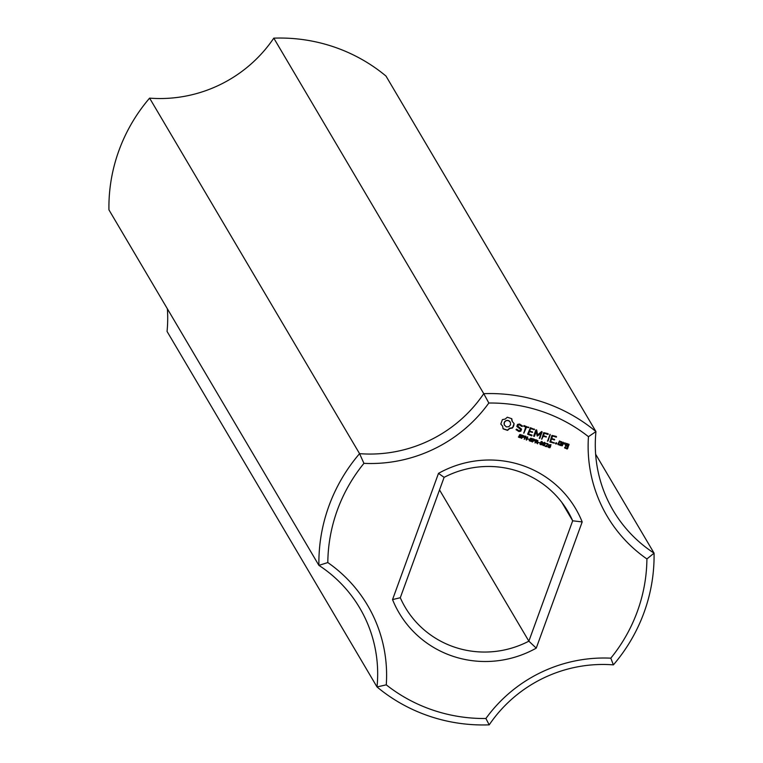 <?xml version="1.0" encoding="UTF-8"?>
<svg xmlns="http://www.w3.org/2000/svg" width="763" height="763" viewBox="0 0 763 763"><rect width="100%" height="100%" fill="white"/><g stroke="black" fill="none" stroke-linecap="round" stroke-linejoin="round"><path stroke-width="1.14" d="M595.636 454.223L654.063 553.146L646.91 558.955A160.516 156.768 149.4 0 1 610.801 658.173A142.977 139.648 149.4 0 0 485.897 718.498L489.207 724.85A134.889 131.741 149.4 0 1 613.395 664.869A168.604 164.674 149.4 0 0 654.063 553.146A134.889 131.741 149.4 0 1 613.223 510.552A134.889 131.741 149.4 0 1 595.951 431.581L588.464 436.684A142.977 139.648 149.4 0 0 646.91 558.955M613.395 664.869L610.801 658.173M167.364 308.777A134.889 131.741 149.4 0 1 167.049 331.419L377.017 686.948A134.889 131.741 149.4 0 0 359.735 607.977A134.889 131.741 149.4 0 0 318.905 565.373L108.937 209.854A168.604 164.674 149.4 0 1 149.605 98.131A134.889 131.741 149.4 0 0 273.793 38.15A168.604 164.674 149.4 0 1 385.983 76.052L595.951 431.581A168.604 164.674 149.4 0 0 483.761 393.67L488.835 403.026A160.516 156.768 149.4 0 1 588.464 436.684M149.605 98.131L359.564 453.651L363.932 463.351A160.516 156.768 149.4 0 0 327.813 562.56A142.977 139.648 149.4 0 1 386.269 684.84L377.017 686.948A168.604 164.674 149.4 0 0 489.207 724.85M363.932 463.351A142.977 139.648 149.4 0 0 488.835 403.026M386.269 684.84A160.516 156.768 149.4 0 0 485.897 718.498M392.544 599.584A102.509 100.125 149.4 0 0 536.246 648.14L582.188 521.93A102.509 100.125 149.4 0 0 438.487 473.375L392.544 599.584L400.289 597.734A94.421 92.218 149.4 0 0 405.182 607.272A94.421 92.218 149.4 0 0 528.864 641.168L536.246 648.14M507.338 417.227L505.192 419.078L502.407 419.612L500.795 424.047L502.626 426.126L503.103 428.863L507.557 430.37L509.703 428.52L512.488 427.995L514.1 423.56L512.269 421.472L511.792 418.734L507.338 417.227M520.805 436.217L521.215 437.266L520.643 437.828L518.516 437.151L518.706 436.627L519.737 437.437L520.757 437.18L519.307 435.663L519.889 434.5L521.854 435.12L521.673 435.616L519.765 435.139L521.139 436.522M520.738 436.779L519.164 435.415M521.673 434.977L521.673 435.616L519.956 434.595L520.051 435.778M517.552 424.419L516.818 426.422L520.614 429.416L520.232 430.466L518.964 430.714L516.646 429.13L516.026 429.664L518.916 431.543L520.833 431.162L521.577 429.14L517.791 426.135L518.163 425.105L519.431 424.857L521.749 426.431L522.369 425.907L519.527 424.018L517.552 424.419M524.334 436.007L524.229 437.256L522.417 437.361L521.568 438.391L522.712 435.234L524.505 436.407L523.761 437.247L522.274 437.113L521.634 438.21M527.758 436.941L526.604 440.098L525.612 436.589L524.191 439.278L525.335 436.121L525.993 436.341L526.422 439.383L527.758 436.941M529.245 439.221L527.786 439.154L529.245 439.221M531.592 439.86L532.011 440.909L531.439 441.472L529.312 440.795L529.503 440.27L530.523 441.081L531.553 440.823L530.104 439.307L530.676 438.143L532.65 438.773L532.469 439.259L530.552 438.792L531.935 440.165M531.563 440.48L529.951 439.059M532.44 439.25L530.743 438.248L530.838 439.421M523.761 426.307L525.678 426.956L523.838 433.203L526.451 427.213L528.883 427.604L524.038 425.544L523.761 426.307M530.419 427.7L527.672 434.09L531.744 435.873L532.011 435.12L528.578 433.966L529.417 431.658L532.631 432.306L529.694 430.885L530.533 428.596L534.51 429.512L530.419 427.7M535.13 439.65L535.016 440.9L533.203 441.004L532.355 442.035L533.509 438.887L535.302 440.051L534.548 440.89L533.06 440.756L532.421 441.863M536.914 442.025L537.6 443.808L535.864 441.806L534.977 442.921L536.131 439.774L537.944 440.88L537.514 441.844L536.77 441.777L536.971 443.398M537.781 440.518L536.77 441.777M539.603 442.721L538.134 442.654L539.603 442.721M537.61 434.872L536.685 430.036L535.893 429.979L533.671 436.083L534.443 436.341L536.151 431.639L537.19 436.007L540.853 433.222L539.384 438.458L542.14 432.077L541.492 431.648L537.61 434.872L536.551 429.884M541.911 441.653L542.598 442.34L541.692 444.819L540.032 444.247L540.938 441.777L541.911 441.653L542.598 442.34L541.549 444.571L539.889 443.999M540.576 444.686L540.032 444.247M544.687 442.588L545.364 443.274L544.458 445.754L542.798 445.182L543.704 442.712L544.687 442.588L545.364 443.274L544.315 445.506L542.655 444.934M543.342 445.621L542.798 445.182M547.51 446.756L545.24 446.393L547.662 444.591L546.413 443.398L548.053 443.99L548.101 444.715L545.812 446.174L547.51 446.756M547.491 443.894L546.127 443.599M547.376 443.503L548.053 443.98M548.063 433.661L543.714 432.621L541.73 439.25L543.227 436.322L546.442 436.97L543.504 435.559L544.343 433.26L547.777 434.424L548.063 433.661M550.037 434.328L547.538 441.214L550.285 434.853M550.485 446.107L549.961 447.719L548.673 447.538L548.454 445.916L549.322 444.724L551.039 444.791L549.045 445.659L550.648 446.527L549.818 447.471L548.263 446.965M556.38 442.759L556.799 443.618L555.912 444.047L555.502 443.189L556.38 442.759M560.872 445.306L561.988 442.216L559.489 440.957L557.848 444.285L560.872 445.306L561.721 441.71M556.284 436.436L551.945 435.396L549.951 442.025L554.32 443.084L550.619 441.405L551.458 439.097L554.663 439.755L551.735 438.334L552.565 436.045L556.542 436.951M563.199 442.206L561.558 445.535L562.321 445.792L562.884 444.247L564.506 443.58L564.782 444.247L565.526 443.942L565.116 442.855L563.256 443.227L563.447 442.702M566.585 443.351L565.383 445.487L567.5 446.622L566.957 448.11L565.469 447.614L565.335 446.813L564.563 447.738L567.071 448.997L569.093 444.61L566.585 443.351M273.793 38.15L483.761 393.67A134.889 131.741 149.4 0 1 359.564 453.651A168.604 164.674 149.4 0 0 318.905 565.373L327.813 562.56M561.787 502.35L572.679 520.795A94.421 92.218 149.4 0 0 567.786 511.248A94.421 92.218 149.4 0 0 444.104 477.352L438.487 473.375M444.104 477.352L400.289 597.734M439.526 489.913L528.864 641.168L572.679 520.795L582.188 521.93M511.839 420.146L511.649 418.639M512.269 421.472L511.696 419.898M500.805 423.932L502.626 426.126M514.004 424.753L513.938 423.417M513.699 425.916L513.861 424.505M513.194 427.003L513.556 425.659M512.488 427.995L513.041 426.746M503.094 428.711L507.405 430.122L509.55 428.272L512.335 427.738M521.081 436.426L520.5 437.581L518.373 436.903M516.856 426.317L520.614 429.416M522.312 426.469L522.216 425.725M520.767 425.306L521.596 426.183M519.431 424.857L520.624 425.058M518.163 425.105L519.288 424.6M516.036 429.588L518.773 431.295L520.69 430.914L521.387 428.997M517.791 426.135L518.02 424.857M527.548 436.865L526.06 439.707M526.422 439.383L525.879 436.302M525.612 436.589L524.439 439.164M529.036 439.154L527.843 438.973M531.878 440.07L531.286 441.224L529.16 440.547M523.647 426.069L525.678 426.956M523.723 432.945L526.298 426.965L528.196 427.604L528.597 427.08M534.51 429.512L534.224 428.987M533.966 429.76L534.358 429.264M527.796 434.347L531.592 435.625L531.992 435.12M530.533 428.596L533.823 429.512M529.694 430.885L530.38 428.348M528.578 433.966L529.274 431.4L531.945 432.306L532.345 431.782M535.864 441.806L535.254 442.817M536.456 442.006L535.712 441.558M539.393 442.645L538.201 442.473M542.14 432.077L541.864 431.572M539.908 438.191L541.997 431.829M539.26 438.191L539.765 437.943M540.853 433.222L537.6 435.931M533.795 436.35L536.151 431.639M541.768 441.405L542.455 442.092M544.534 442.34L545.221 443.026M547.3 446.679L545.297 446.212M545.812 446.174L547.786 444.791L547.91 443.742M548.32 434.176L548.034 433.651M547.777 434.424L548.168 433.928M544.343 433.26L547.634 434.176M543.504 435.559L544.191 433.012M541.616 438.992L543.084 436.074L545.755 436.97L546.155 436.446M548.063 440.947L550.133 434.605M547.414 440.947L547.92 440.699M549.045 445.659L549.494 444.743L550.867 445.191L550.838 444.676M556.618 442.979L556.284 443.751L555.531 443.58M560.357 445.544L560.719 445.048M557.972 444.543L560.214 445.296M556.008 437.199L556.399 436.703M552.565 436.045L555.855 436.951M551.735 438.334L552.422 435.787M549.837 441.787L553.633 443.074L554.033 442.559M554.663 439.755L554.377 439.23M554.129 440.003L554.52 439.507M550.619 441.405L551.306 438.849L553.976 439.755M563.256 443.227L563.304 442.454M561.673 445.773L562.741 443.999L564.506 443.58M565.526 443.942L565.049 442.836M564.668 443.98L565.383 443.684M569.093 444.61L568.817 444.104M567.586 448.758L568.94 444.362M565.507 445.754L567.5 446.622M567.071 448.997L567.434 448.501M564.687 447.995L566.919 448.749M565.469 447.614L565.316 446.822M508.416 420.47L510.418 422.359L510.533 424.848L508.835 426.708L506.327 426.879L504.324 424.991L504.209 422.511L504.887 421.395L507.128 420.308L509.531 421.119M522.855 435.492L522.55 436.999L524 436.751L522.855 435.492L524.047 436.455M533.652 439.135L533.337 440.642L534.787 440.404L533.652 439.135L534.834 440.098M536.275 440.022L535.988 441.462L537.438 441.205L536.275 440.022L535.988 441.462M540.538 444.381L540.977 441.911L542.083 442.197L540.881 442.53L540.853 444.581L542.197 442.511M543.304 445.315L543.752 442.845L544.858 443.131L543.647 443.465L543.618 445.516L544.973 443.446M548.931 445.964L548.816 447.07L548.788 445.716L549.932 446.031L548.788 445.716M559.451 441.586L561.082 442.34L560.242 444.657L558.754 444.161L559.451 441.586L561.082 442.34M566.556 443.99L568.187 444.734L567.777 445.859L566.289 445.354L566.556 443.99L568.187 444.734M509.684 421.367L510.418 422.359M504.467 425.239L504.019 423.789M504.162 424.037L504.209 422.511M504.362 422.759L504.887 421.395M505.039 421.643L505.907 420.632M506.05 420.89L507.128 420.308M507.271 420.556L508.568 420.728M523.008 435.74L522.55 436.999M533.795 439.383L533.337 440.642M537.486 440.957L536.418 440.27M548.979 447.28L549.761 447.385L550.19 446.565M558.754 444.161L559.603 441.834M566.289 445.354L566.699 444.238"/></g></svg>
